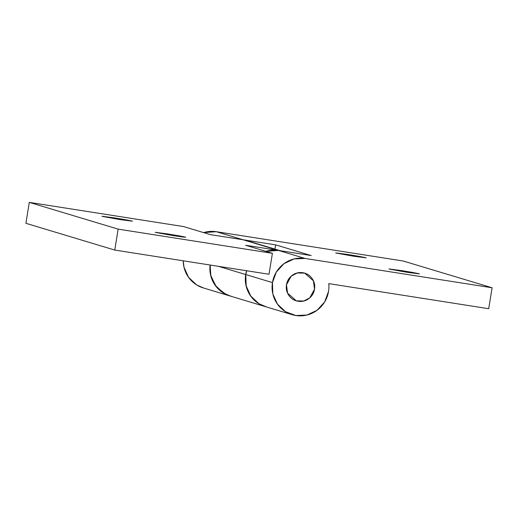 <?xml version="1.0" encoding="UTF-8"?>
<svg xmlns="http://www.w3.org/2000/svg" width="518" height="518" viewBox="0 0 518 518"><rect width="100%" height="100%" fill="white"/><g stroke="black" fill="none" stroke-linecap="round" stroke-linejoin="round"><path stroke-width="0.78" d="M314.523 289.193L309.758 297.85L303.749 301.016L296.328 300.841L287.568 293.11L286.48 284.796C287.114 280.853 289.031 277.706 292.217 275.349C295.409 272.992 298.938 272.118 302.81 272.727C306.682 273.329 309.764 275.246 312.05 278.457C314.335 281.675 315.164 285.25 314.523 289.193C313.889 293.136 311.972 296.283 308.78 298.64C305.594 300.997 302.065 301.871 298.187 301.262C294.315 300.654 291.239 298.744 288.953 295.532C286.661 292.314 285.839 288.733 286.48 284.796L291.245 276.139L297.254 272.973L304.668 273.148L313.435 280.879L314.523 289.193C313.889 293.136 311.972 296.283 308.78 298.64C305.594 300.997 302.065 301.871 298.187 301.262C294.315 300.654 291.239 298.744 288.953 295.532C286.661 292.314 285.839 288.733 286.48 284.796A14.459 14.187 -73.2 0 1 304.28 273.038A14.459 14.187 -73.2 0 1 314.523 289.193A14.459 14.187 -73.2 0 1 296.723 300.952A14.459 14.187 -73.2 0 1 286.48 284.796C287.114 280.853 289.031 277.706 292.217 275.349C295.409 272.992 298.938 272.118 302.81 272.727C306.682 273.329 309.764 275.246 312.05 278.457C314.335 281.675 315.164 285.25 314.523 289.193M407.057 272.287L388.986 268.965L401.366 270.571L401.243 271.348L401.366 270.571L412.781 272.481L419.172 273.776L407.057 272.287L389.251 269.082L411.965 272.339L419.438 273.899L407.057 272.287M353.742 256.235L335.67 252.913L348.057 254.519L347.928 255.29L348.057 254.519L359.466 256.429L365.857 257.724L353.742 256.235L335.942 253.03L358.65 256.287L366.122 257.841L353.742 256.235M242.074 239.607L275.647 244.859L311.188 255.562L278.464 250.427L305.121 258.456L492.1 287.775L488.707 308.709L328.762 283.624L488.707 308.709L492.1 287.775L305.121 258.456L294.036 258.942L283.935 263.701L276.359 272.008L272.455 282.595L272.818 293.855L277.402 304.066L285.496 311.681L295.882 315.533L306.96 315.041L317.061 310.282L324.644 301.981L328.548 291.394A28.917 28.38 106.8 0 0 328.762 283.624A28.917 28.38 -73.2 0 1 328.548 291.394A28.917 28.38 -73.2 0 1 291.867 314.594A28.917 28.38 -73.2 0 1 272.455 282.595L245.797 274.566A28.917 28.38 106.8 0 0 265.216 306.572M228.457 295.454A28.917 28.38 -73.2 0 1 210.094 265.015L210.852 276.068L216.369 286.868L225.816 294.334L231.552 296.393M203.749 288.066L196.639 284.919L188.546 277.311L183.961 267.094L183.217 260.8A28.917 28.38 106.8 0 0 203.011 287.84M216.265 231.701L203.632 232.614A28.917 28.38 106.8 0 1 216.265 231.701L242.923 239.724L216.265 231.701L403.244 261.02L216.265 231.701M265.948 306.792L258.838 303.652L250.744 296.037L246.167 285.826L245.797 274.566A28.917 28.38 106.8 0 1 246.678 270.752L245.797 274.566L272.455 282.595A28.917 28.38 -73.2 0 1 305.121 258.456L278.464 250.427L265.838 251.347A28.917 28.38 106.8 0 1 278.464 250.427L311.188 255.562L275.647 244.859L242.923 239.724M275.647 244.859L274.954 249.1L275.647 244.859M492.1 287.775L403.244 261.02L492.1 287.775M173.336 235.632L155.264 232.31L167.651 233.922L167.521 234.693L167.651 233.922L155.536 232.433L173.336 235.632L183.081 237.043L185.45 237.121L179.06 235.832L167.651 233.922L185.716 237.244L173.336 235.632M120.021 219.58L101.949 216.259L114.336 217.871L114.206 218.641L114.336 217.871L102.221 216.382L120.021 219.58L132.135 221.069L125.744 219.774L114.336 217.871L132.401 221.192L120.021 219.58M263.908 306.132A28.917 28.38 -73.2 0 1 245.707 274.54L218.369 266.31L245.707 274.54A28.917 28.38 -73.2 0 1 246.587 270.733M230.497 296.115L223.387 292.974L215.287 285.36L210.709 275.149L210.185 265.028A28.917 28.38 106.8 0 0 228.762 295.558M247.656 240.896A28.917 28.38 106.8 0 0 243.013 239.75L278.38 250.401L245.655 245.273L272.403 253.321L118.149 229.131L29.293 202.376L183.547 226.567L210.289 234.622L243.013 239.75L278.38 250.401L245.655 245.273L272.403 253.321L118.149 229.131L114.756 250.064L269.01 274.255L272.403 253.321L269.01 274.255L114.756 250.064L25.9 223.303L114.756 250.064L118.149 229.131L29.293 202.376L25.9 223.303L29.293 202.376L183.547 226.567L210.289 234.622L243.013 239.75L250.323 241.951M278.38 250.401L279.241 250.55M266.615 306.993L258.754 303.626C253.872 300.595 250.239 296.432 247.869 291.142C245.493 285.845 244.774 280.316 245.707 274.54M292.165 314.685L265.507 306.662M229.96 295.959L203.309 287.93M280.355 250.725L246.73 240.598M264.303 306.3L230.05 295.985"/></g></svg>
